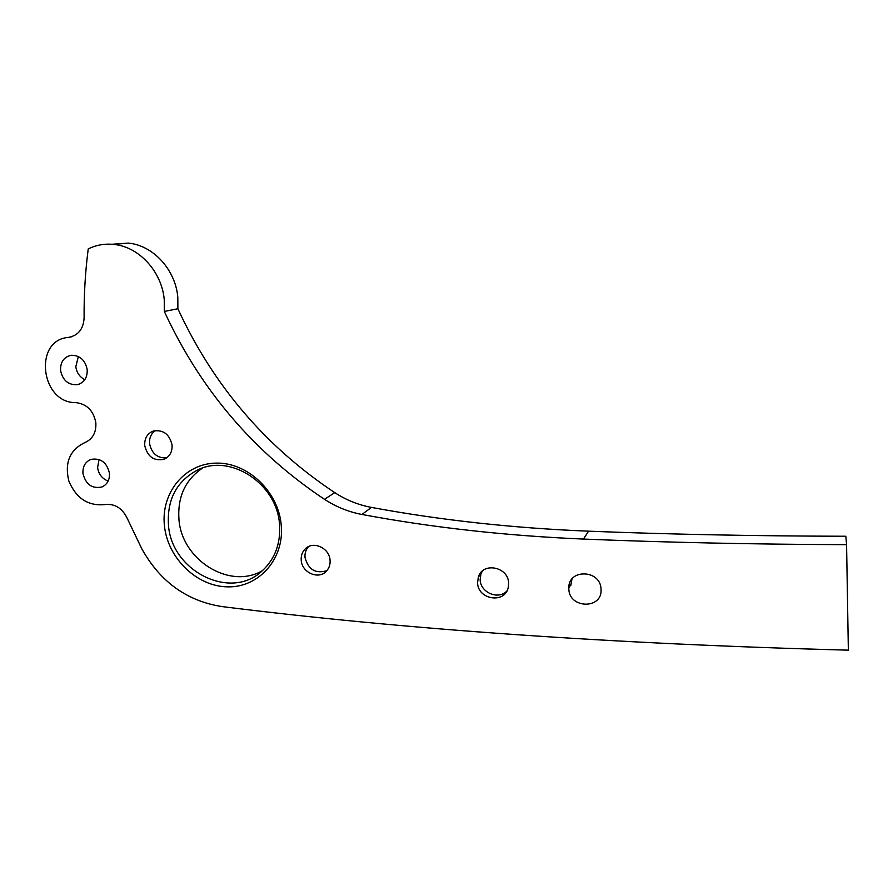 <?xml version="1.0" encoding="UTF-8"?>
<svg xmlns="http://www.w3.org/2000/svg" width="893" height="893" viewBox="0 0 893 893"><rect width="100%" height="100%" fill="white"/><g stroke="black" fill="none" stroke-linecap="round" stroke-linejoin="round"><path stroke-width="1.34" d="M262.43 570.66C229.613 590.05 181.558 559.956 178.935 519.213C177.461 496.854 185.331 479.809 202.544 468.066M281.273 525.419C284.342 559.04 258.836 587.583 227.793 586.857C196.795 586.623 167.493 558.092 164.412 525.486C160.874 492.891 184.751 463.4 216.273 463.11C247.741 462.317 278.661 491.797 281.273 525.419M168.453 524.783C171.199 571.107 230.64 601.078 262.174 570.884C274.921 559.074 280.715 543.67 279.542 524.693C277.41 483.906 230.26 453.03 197.386 470.12C176.635 481.249 166.991 499.477 168.453 524.783M506.878 590.987C498.417 600.263 480.356 592.584 480.144 579.713L480.903 574.032L482.298 571.107M326.827 570.672C315.508 574.02 308.23 569.578 304.993 557.344C304.714 553.102 305.931 549.508 308.632 546.561M166.678 457.875C157.425 458.343 151.721 453.599 149.566 443.642C149.176 437.95 151.107 433.585 155.337 430.571M87.201 369.579C87.481 377.739 84.143 382.784 77.178 384.704C68.27 385.095 62.744 380.373 60.579 370.55C60.311 362.033 63.872 356.943 71.273 355.269C79.901 355.302 85.203 360.08 87.201 369.579M78.35 356.53L75.816 366.733C76.709 372.761 79.723 377.058 84.846 379.648M109.448 473.134C109.817 479.787 107.339 484.386 102.003 486.953C92.124 489.007 85.784 484.519 82.96 473.469C82.58 466.503 85.259 461.804 91.019 459.382C100.686 457.819 106.825 462.407 109.448 473.134M99.034 459.504L97.605 467.631C98.665 474.295 102.182 478.771 108.153 481.059M112.038 244.258L128.313 243.108C153.149 245.274 175.608 269.82 177.819 297.391L177.886 308.744L164.334 311.456L164.256 299.858C161.946 271.706 139.018 246.635 113.735 244.414C104.715 243.499 96.21 245.006 88.228 248.913C85.282 271.918 83.909 294.913 84.109 317.897C83.429 329.004 78.26 335.511 68.571 337.398C33.086 339.82 40.609 403.368 75.927 402.609C86.9 404.016 93.542 410.724 95.841 422.724C96.355 432.569 92.615 439.233 84.623 442.705C69.754 449.994 64.486 462.73 68.806 480.947C76.095 498.283 88.05 506.175 104.682 504.601C114.371 503.44 121.761 507.76 126.851 517.56L141.808 548.815C160.16 581.778 186.871 601.034 221.944 606.581C404.562 629.409 613.368 643.942 848.35 650.16L846.575 544.674C754.339 544.339 666.625 542.464 583.453 539.071C506.164 535.8 432.312 527.596 361.911 514.457C348.56 511.923 336.081 506.878 324.483 499.321C253.802 452.215 200.412 389.594 164.334 311.456M568.83 588.889C569.031 608.881 602.708 609.472 601.045 589.302L601.011 588.699C600.141 569.522 568.361 568.763 568.819 587.773L568.83 588.889M477.576 582.772C477.811 599.862 505.226 604.059 508.262 587.326L508.608 583.129C508.43 566.754 482.711 561.697 478.335 577.057L477.576 582.772M330.075 560.335C330.332 564.432 329.204 567.937 326.671 570.85C319.069 580.171 301.722 572.804 301.22 560.134C300.93 555.591 302.303 551.807 305.35 548.804C313.287 540.533 329.606 548.09 330.075 560.335M172.07 445.038C172.394 451.869 169.77 456.602 164.189 459.236C153.998 461.357 147.512 456.792 144.722 445.551C144.398 438.329 147.278 433.496 153.362 431.029C163.285 429.522 169.525 434.188 172.07 445.038M846.575 544.674L845.827 536.246C755.735 536.068 669.973 534.371 588.543 531.179C512.872 528.109 440.517 520.184 371.477 507.414C358.383 504.958 346.138 500.035 334.775 492.635C265.478 446.578 213.181 385.274 177.886 308.744M570.739 585.73L571.978 578.999M71.641 336.761L68.571 337.398M588.543 531.179L583.453 539.071M334.775 492.635L324.483 499.321M371.477 507.414L361.911 514.457M79.164 384.169L77.178 384.704M308.04 546.862L305.35 548.804M480.903 574.032L478.335 577.057M570.716 584.614L568.819 587.773M128.313 243.108L113.735 244.414"/></g></svg>
